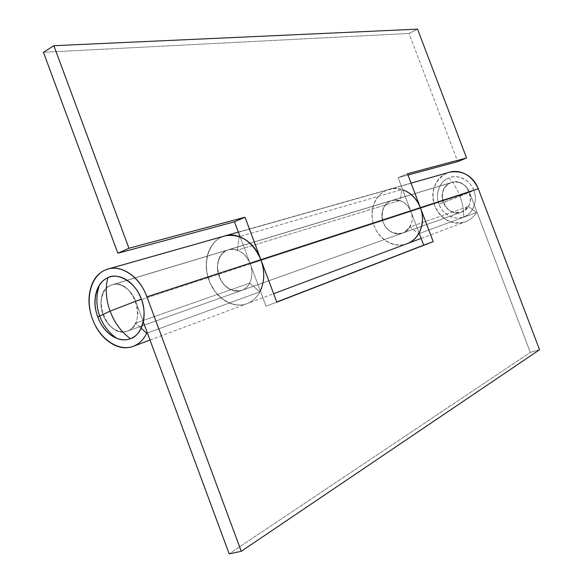 <?xml version="1.0" encoding="UTF-8"?>
<svg xmlns="http://www.w3.org/2000/svg" width="583" height="583" viewBox="0 0 583 583"><rect width="100%" height="100%" fill="white"/><g stroke="black" fill="none" stroke-linecap="round" stroke-linejoin="round"><path stroke-width="0.44" stroke-dasharray="2.92 2.19" d="M439.014 204.181C434.685 194.926 439.954 180.65 448.852 177.946C453.341 182.69 457.036 188.775 459.914 196.209L439.014 204.181L473.833 190.51C478.293 199.998 472.631 214.457 463.653 216.905C463.944 210.58 462.698 203.678 459.914 196.209C457.036 188.775 453.341 182.69 448.852 177.946C457.101 173.632 470.845 180.439 473.833 190.51L459.914 196.209C462.698 203.678 463.944 210.58 463.653 216.905C455.265 220.979 441.914 213.99 439.014 204.181C441.032 209.494 444.435 213.4 449.216 215.899C454.011 218.385 458.821 218.72 463.653 216.905C468.484 215.069 471.909 211.578 473.921 206.426C475.925 201.259 475.896 195.954 473.833 190.51C471.756 185.073 468.266 181.131 463.368 178.675C458.478 176.248 453.632 176.008 448.852 177.946C444.078 179.899 440.741 183.434 438.831 188.542C436.944 193.651 437.002 198.861 439.014 204.181M112.738 284.621C133.332 278.251 148.169 324.512 127.626 331.042L461.794 212.03C478.038 206.725 468.652 177.276 452.313 182.282M450.695 182.814L110.712 285.291L450.695 182.814C454.288 181.371 457.917 181.561 461.583 183.39C465.241 185.234 467.85 188.185 469.402 192.252C470.94 196.318 470.969 200.29 469.475 204.159C467.974 208.022 465.416 210.645 461.794 212.03C458.18 213.407 454.572 213.159 450.965 211.301C447.365 209.435 444.807 206.499 443.291 202.505C441.776 198.504 441.732 194.584 443.16 190.75C444.603 186.91 447.117 184.264 450.695 182.814C433.839 188.826 445.325 219.091 461.794 212.03L127.626 331.042C107.083 340.166 89.716 293.103 110.712 285.291C106.244 287.222 103.271 291.055 101.792 296.798C100.32 302.533 100.728 308.516 103.031 314.747C105.334 320.971 108.868 325.686 113.641 328.878C118.429 332.062 123.086 332.784 127.626 331.042C132.173 329.271 135.241 325.496 136.852 319.71C138.433 313.902 138.047 307.802 135.693 301.396C133.31 295.005 129.674 290.239 124.777 287.091C119.879 283.972 115.194 283.374 110.712 285.291L112.038 284.81C119.894 281.553 132.305 290.443 135.693 301.396L250.231 263.931C245.195 252.898 237.893 248.183 228.317 249.772L110.712 285.291L227.057 250.224C219.653 252.475 214.763 266.059 219.201 276.553C223.573 287.281 231.065 291.901 241.683 290.421C245.385 288.906 248.052 286.479 249.684 283.134L135.591 323.142L141.13 328.185L135.591 323.142C133.726 327.019 131.073 329.657 127.626 331.042C131.073 329.657 133.726 327.019 135.591 323.142L249.684 283.134L259.894 291.821L147.39 333.002L259.894 291.821L249.684 283.134C246.762 288.738 242.411 291.42 236.632 291.179C230.875 290.917 226.029 287.907 222.094 282.136C218.173 276.371 216.716 270.162 217.721 263.509C218.742 256.848 221.853 252.424 227.057 250.224L232.121 249.203L237.361 250.151L399.938 200.545L391.987 200.45C400.455 198.941 406.759 202.585 410.891 211.389L469.402 192.252C465.606 184.257 459.725 180.985 451.759 182.435L390.858 200.851L450.695 182.814C443.459 186.509 441.003 193.104 443.32 202.593C446.614 210.412 452.685 213.597 461.525 212.132L468.353 206.462L409.929 226.947L406.591 230.883L402.715 233.076C393.321 234.57 386.828 231.021 383.242 222.415C380.663 212.015 383.206 204.822 390.858 200.851C394.669 199.306 398.539 199.554 402.459 201.594C406.38 203.649 409.193 206.914 410.891 211.389L469.402 192.252L530.319 352.409L229.177 553.85L530.319 352.409L539.559 349.742L530.319 352.409L469.402 192.252C467.85 188.185 465.241 185.234 461.583 183.39C457.917 181.561 454.288 181.364 450.695 182.814C447.117 184.264 444.603 186.91 443.16 190.75C441.732 194.584 441.776 198.504 443.291 202.505C444.807 206.499 447.365 209.435 450.965 211.301C454.572 213.159 458.18 213.407 461.794 212.03L465.511 209.844L468.353 206.462L409.929 226.947L418.725 233.688M105.078 270.067L222.072 236.88C208.43 242.645 202.527 262.722 208.947 280.117C215.171 297.592 232.428 308.786 246.412 303.896C252.169 301.856 256.658 297.826 259.894 291.821C257.569 296.23 254.48 299.604 250.624 301.928C246.762 304.239 242.564 305.288 238.032 305.062L234.184 304.566L229.476 303.109L222.24 298.868L215.287 291.813L210.011 282.821L206.943 272.713L206.265 263.574L207.883 253.743L211.899 245.392C214.602 241.479 217.991 238.644 222.072 236.88L105.078 270.067M406.176 191.29C399.603 187.908 393.146 187.529 386.82 190.153C380.51 192.791 376.144 197.586 373.703 204.546C371.276 211.498 371.437 218.61 374.177 225.891C376.924 233.164 381.486 238.542 387.863 242.032C394.246 245.523 400.652 246.07 407.058 243.687C394.655 248.438 379.409 240.014 374.177 225.891C368.777 211.833 374.534 195.159 386.82 190.153L447.001 173.085C434.648 179.936 430.567 190.86 434.758 205.85C441.55 219.835 451.803 225.14 465.504 221.78C470.095 220.01 473.753 216.927 476.486 212.54L419.264 233.491L476.486 212.54L468.353 206.462L476.486 212.54C473.782 216.963 470.117 220.039 465.504 221.78C459.462 224.032 453.45 223.595 447.474 220.476C441.513 217.35 437.279 212.474 434.758 205.85C432.251 199.226 432.171 192.725 434.524 186.349C436.886 179.965 441.047 175.541 447.001 173.085L389.378 189.278C393.751 188.112 398.196 188.287 402.722 189.803M449.413 172.262L448.633 172.481M224.943 235.882L224.018 236.144M110.712 285.291C106.244 287.222 103.271 291.055 101.792 296.798C100.32 302.533 100.728 308.516 103.031 314.747C105.334 320.971 108.868 325.686 113.641 328.878C118.429 332.062 123.086 332.784 127.626 331.042L127.283 331.166C117.394 334.372 106.638 325.278 103.082 314.878C98.104 302.905 102.914 287.667 110.712 285.291C115.194 283.374 119.879 283.972 124.777 287.091C129.674 290.239 133.31 295.005 135.693 301.396L143.258 321.823L135.693 301.396L250.231 263.931L266.016 306.17L276.801 302.183L266.016 306.17L250.231 263.931C248.132 258.342 244.809 254.21 240.269 251.528C235.729 248.875 231.32 248.438 227.057 250.224L390.858 200.851L227.057 250.224L225.14 251.2L220.556 255.791L218.793 259.326L217.751 263.239L217.481 268.377L220.891 280.19L224.433 285.094L229.571 289.117L235.233 291.07L240.247 290.851L243.519 289.634L246.405 287.536L248.839 284.613L250.588 281.13L251.637 277.114L251.951 272.727L251.484 268.326L250.231 263.931L410.891 211.389L419.075 232.989L410.891 211.389L250.231 263.931C254.064 271.729 251.55 287.47 241.683 290.421C232.274 292.651 224.914 288.374 219.609 277.574C214.231 265.571 220.279 252.002 227.057 250.224C230.314 248.861 233.747 248.839 237.361 250.151L399.938 200.545L401.957 189.555L394.582 188.52L386.82 190.153C374.534 195.159 368.777 211.833 374.177 225.891C379.409 240.014 394.655 248.438 407.058 243.687C400.652 246.07 394.246 245.523 387.863 242.032C381.486 238.542 376.924 233.164 374.177 225.891C371.437 218.61 371.276 211.498 373.703 204.546C376.144 197.586 380.51 192.791 386.82 190.153L222.072 236.88L386.82 190.153C391.652 188.156 396.695 187.952 401.957 189.555L239.948 236.421L401.957 189.555L399.938 200.545L395.31 199.882L390.858 200.851C384.838 202.447 379.132 213.611 383.578 223.238C387.986 231.874 394.37 235.153 402.715 233.076L403.006 232.967C399.173 234.424 395.325 234.118 391.47 232.041C387.622 229.95 384.867 226.714 383.206 222.32C381.552 217.933 381.457 213.64 382.936 209.457C384.423 205.274 387.061 202.403 390.858 200.851C387.061 202.403 384.423 205.274 382.936 209.457C381.457 213.64 381.552 217.933 383.206 222.32C384.867 226.714 387.622 229.95 391.47 232.041C395.325 234.118 399.173 234.424 403.006 232.967C411.474 227.399 414.098 220.206 410.891 211.389C412.582 215.863 412.647 220.214 411.102 224.44C409.543 228.645 406.847 231.495 403.006 232.967L406.927 230.606L409.929 226.947L418.667 233.703M260.331 290.953C257.438 296.783 253.35 300.879 248.066 303.247C234.184 309.42 216.118 298.846 209.341 281.159C202.345 263.567 208.124 242.761 222.072 236.88L224.732 235.94M417.545 29.15L409.011 33.45L43.441 52.295L409.011 33.45L457.75 161.608L409.011 33.45L417.545 29.15M239.263 236.618L237.361 250.151L239.263 236.618M250.231 263.931L240.145 236.953L250.231 263.931M407.969 175.024L398.131 177.677L410.891 211.389L398.131 177.677L407.495 173.756L398.131 177.677L407.969 175.024M263.421 280.299C262.532 287.164 260.098 292.841 256.119 297.33C252.14 301.79 247.33 304.326 241.69 304.953C236.057 305.558 230.54 304.202 225.147 300.872C219.762 297.541 215.36 292.819 211.95 286.705C208.546 280.591 206.659 274.068 206.302 267.145C205.952 260.222 207.198 254.006 210.033 248.496C212.89 242.994 216.898 239.117 222.072 236.88L224.156 236.108M112.038 284.81L451.759 182.435L112.038 284.81M127.283 331.166L461.525 212.132L127.283 331.166M149.999 340.042L273.624 293.701M421.123 238.418L465.474 221.788M238.33 232.085L411.044 183.135M224.703 235.947L225.585 235.7"/><path stroke-width="0.87" d="M141.29 299.108L110.078 311.14C114.647 323.004 121.439 332.179 130.454 338.672C141.815 335.844 147.929 314.157 141.29 299.108C136.495 283.309 118.072 271.707 107.891 277.676C104.583 279.06 101.712 281.633 99.27 285.393C94.176 295.18 93.666 305.689 97.733 316.904L110.078 311.14C105.836 299.166 105.115 288.009 107.891 277.676C105.115 288.009 105.836 299.166 110.078 311.14L97.733 316.904C101.391 326.866 107.702 333.993 116.658 338.278C121.811 340.166 126.409 340.297 130.454 338.672C121.439 332.179 114.647 323.004 110.078 311.14L141.29 299.108C144.446 307.686 144.956 315.855 142.813 323.609C140.649 331.326 136.524 336.347 130.454 338.672C124.39 340.96 118.181 339.976 111.819 335.713C105.487 331.443 100.793 325.176 97.733 316.904C94.686 308.633 94.133 300.682 96.071 293.06C98.017 285.415 101.959 280.292 107.891 277.676C113.853 275.081 120.113 275.854 126.664 279.993C133.223 284.183 138.098 290.553 141.29 299.108M402.722 189.803C410.862 192.842 416.736 198.788 420.336 207.657L433.198 241.617L276.801 302.183L260.885 259.646L146.931 296.805C142.922 286.064 136.801 278.076 128.566 272.859C120.346 267.706 112.519 266.774 105.078 270.067C97.689 273.376 92.784 279.796 90.38 289.336C87.982 298.853 88.689 308.757 92.486 319.054C96.282 329.351 102.127 337.163 110.012 342.505C117.926 347.862 125.68 349.13 133.274 346.309C139.053 344.072 143.52 339.721 146.683 333.257L141.13 328.185L146.683 333.257L147.39 333.002L146.683 333.257C143.52 339.721 139.053 344.072 133.274 346.309C118.575 351.935 99.729 339.029 92.486 319.054C85.031 299.166 90.657 276.342 105.078 270.067L108.095 268.996C122.029 264.791 140.022 277.384 146.931 296.805L260.885 259.646C252.483 241.253 240.502 233.331 224.943 235.882M418.667 233.703C415.803 238.476 411.933 241.807 407.058 243.687C411.933 241.807 415.803 238.476 418.667 233.703M448.633 172.481C454.084 170.71 459.593 171.198 465.168 173.953C471.304 177.013 475.677 181.954 478.286 188.761L539.559 349.742L241.267 551.307L146.931 296.805L241.267 551.307L539.559 349.742L478.286 188.761L420.336 207.657L478.286 188.761C471.982 175.454 462.355 169.959 449.413 172.262M229.177 553.85L143.258 321.823L229.177 553.85L241.267 551.307L229.177 553.85M224.018 236.144C230.504 233.987 237.215 234.905 244.139 238.899C251.769 243.344 257.351 250.26 260.885 259.646L276.801 302.183L433.198 241.617L276.736 302.023L423.681 245.159L419.075 232.989L423.681 245.159L433.198 241.617L420.336 207.657C417.472 200.166 412.757 194.707 406.176 191.29M273.624 293.701L407.036 243.694C419.6 239.358 426.115 222.101 420.336 207.657L260.885 259.646C264.842 270.957 264.66 281.392 260.331 290.953M263.421 280.299C264.296 273.412 263.45 266.533 260.885 259.646L245.013 217.211L128.938 248.256L117.853 253.233L128.938 248.256L53.862 45.707L43.441 52.295L117.853 253.233L234.483 221.795L245.013 217.211L234.483 221.795L240.145 236.953L234.483 221.795L117.853 253.233L43.441 52.295L53.862 45.707L417.545 29.15L53.862 45.707L128.938 248.256L245.013 217.211L260.885 259.646L420.336 207.657L407.495 173.756L466.568 157.957L417.545 29.15L466.568 157.957L457.75 161.608L407.969 175.024L457.75 161.608L466.568 157.957L407.495 173.756L420.336 207.657C423.163 215.163 423.265 222.451 420.649 229.513C418.011 236.545 413.478 241.267 407.058 243.687L421.123 238.418M224.732 235.94C229.418 234.643 234.264 234.869 239.263 236.618C233.987 234.745 228.944 234.57 224.156 236.108M239.343 236.596L239.948 236.421L239.343 236.596M116.658 338.278C108.562 332.441 102.856 324.92 99.555 315.724C96.093 305.769 95.998 295.661 99.27 285.393M133.252 346.324L149.999 340.042M411.044 183.135L449.209 172.32M107.848 269.069L224.703 235.947M225.585 235.7L238.33 232.085"/></g></svg>
